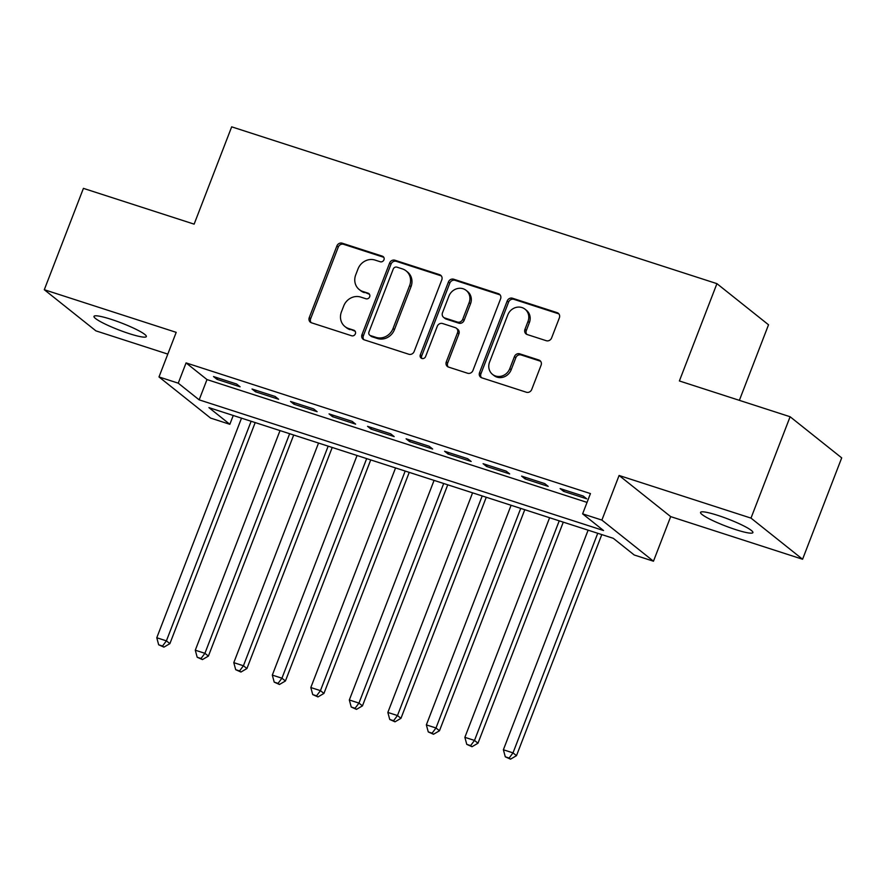 <?xml version="1.0" encoding="UTF-8"?>
<svg xmlns="http://www.w3.org/2000/svg" width="886" height="886" viewBox="0 0 886 886"><rect width="100%" height="100%" fill="white"/><g stroke="black" fill="none" stroke-linecap="round" stroke-linejoin="round"><path stroke-width="1.33" d="M383.948 259.82A3.012 2.747 -51.4 0 0 382.375 256.176L342.206 243.196A4.308 3.932 -51.4 0 0 336.89 245.954L309.258 317.598A4.308 3.932 -51.4 0 0 311.495 322.792L351.664 335.772A3.012 2.747 -51.4 0 0 354.61 330.633A3.012 2.747 -51.4 0 0 353.813 330.201L348.619 328.518A13.777 12.581 -51.4 0 1 344.942 326.557A13.777 12.581 -51.4 0 1 341.431 311.883L343.735 305.914A13.777 12.581 -51.4 0 1 360.746 297.087L365.94 298.759A3.012 2.747 -51.4 0 0 368.897 293.62A3.012 2.747 -51.4 0 0 368.1 293.188L362.895 291.505A13.777 12.581 -51.4 0 1 359.229 289.545A13.777 12.581 -51.4 0 1 355.718 274.87L358.022 268.901A13.777 12.581 -51.4 0 1 375.033 260.074L380.227 261.747A3.012 2.747 -51.4 0 0 383.948 259.82M382.375 256.176L383.771 257.294L343.602 244.314A4.308 3.932 -51.4 0 0 338.286 247.072L310.654 318.705A4.308 3.932 -51.4 0 0 311.119 322.648M353.813 330.201L355.208 331.309A3.012 2.747 -51.4 0 0 355.208 331.309L348.619 328.518M369.495 294.307A3.012 2.747 -51.4 0 0 369.484 294.307L362.895 291.505M717.804 515.375A28.064 3.721 -158.9 0 0 700.549 512.396A28.064 3.721 -158.9 0 0 735.646 529.606A28.064 3.721 -158.9 0 0 752.901 532.597A28.064 3.721 -158.9 0 0 717.804 515.375M111.237 319.359A28.064 3.721 -158.9 0 0 93.982 316.368A28.064 3.721 -158.9 0 0 129.09 333.59A28.064 3.721 -158.9 0 0 146.345 336.569A28.064 3.721 -158.9 0 0 111.237 319.359M546.285 340.711A4.308 3.932 -51.4 0 0 551.601 337.954L559.365 317.852A4.308 3.932 -51.4 0 0 557.117 312.647L512.507 298.239A4.308 3.932 -51.4 0 0 507.191 300.996L479.547 372.629A4.308 3.932 -51.4 0 0 481.796 377.824L526.406 392.243A4.308 3.932 -51.4 0 0 531.722 389.486L541.091 365.209A4.308 3.932 -51.4 0 0 538.843 360.004L519.75 353.835A4.308 3.932 -51.4 0 0 514.434 356.593L509.793 368.631A11.507 10.521 -51.4 0 1 492.505 374.368A11.507 10.521 -51.4 0 1 489.57 362.097L507.767 314.94A11.507 10.521 -51.4 0 1 525.055 309.203A11.507 10.521 -51.4 0 1 527.99 321.474L524.955 329.337A4.308 3.932 -51.4 0 0 527.203 334.543L546.285 340.711M582.623 513.858L601.882 520.082L653.469 561.215L634.221 554.99L613.3 538.311L208.93 407.626L229.839 424.305L210.591 418.081L158.993 376.949L178.252 383.173L199.162 399.852L603.543 530.537L582.623 513.858L590.441 493.58L186.071 362.906L178.252 383.173M158.993 376.949L176.203 332.35L44.3 289.722L83.417 188.364L194.134 224.147L231.678 126.831L716.929 283.653L679.385 380.958L790.102 416.741L750.996 518.111L619.092 475.483L601.882 520.082M441.793 279.854A4.308 3.932 -51.4 0 0 439.556 274.66L394.946 260.24A4.308 3.932 -51.4 0 0 389.63 262.998L361.986 334.631A4.308 3.932 -51.4 0 0 364.235 339.836L408.834 354.256A4.308 3.932 -51.4 0 0 414.15 351.498L441.793 279.854M453.732 279.234L498.331 293.654A4.308 3.932 -51.4 0 1 500.579 298.859L472.936 370.492A4.308 3.932 -51.4 0 1 467.62 373.25L448.526 367.081A4.308 3.932 -51.4 0 1 446.289 361.876L457.497 332.826A4.308 3.932 -51.4 0 0 455.249 327.621L442.59 323.534A4.308 3.932 -51.4 0 0 437.274 326.292L425.601 356.537A3.012 2.747 -51.4 0 1 421.083 358.033A3.012 2.747 -51.4 0 1 420.307 354.821L448.416 281.992A4.308 3.932 -51.4 0 1 453.732 279.234L455.127 280.353L499.726 294.761L498.331 293.654M790.102 416.741L841.7 457.874L802.583 559.243L750.996 518.111M44.3 289.722L95.898 330.855L167.808 354.101M236.617 384.026L213.515 376.561L217.004 379.341L240.106 386.805L236.617 384.026M275.136 396.474L252.023 389.009L255.511 391.789L278.614 399.254L275.136 396.474M313.644 408.922L290.53 401.458L294.019 404.237L317.133 411.702L313.644 408.922M352.152 421.371L329.049 413.895L332.538 416.675L355.64 424.15L352.152 421.371M390.671 433.819L367.557 426.343L371.046 429.123L394.148 436.588L390.671 433.819M429.178 446.256L406.076 438.791L409.553 441.571L432.667 449.036L429.178 446.256M467.686 458.704L444.584 451.24L448.072 454.02L471.175 461.484L467.686 458.704M506.205 471.153L483.091 463.688L486.58 466.468L509.694 473.932L506.205 471.153M544.713 483.601L521.61 476.125L525.088 478.905L548.201 486.381L544.713 483.601M186.071 362.906L206.992 379.573L587.041 502.395M563.607 491.353L586.709 498.818L583.221 496.038L560.118 488.574L563.607 491.353L564.172 489.88M739.367 400.35L768.527 324.785L716.929 283.653M619.092 475.483L670.68 516.616L802.583 559.243M670.68 516.616L653.469 561.215M233.251 415.49L229.839 424.305M206.992 379.573L199.162 399.852M217.004 379.341L217.568 377.868M255.511 391.789L256.076 390.316M294.019 404.237L294.584 402.765M332.538 416.675L333.103 415.213M371.046 429.123L371.611 427.661M409.553 441.571L410.129 440.098M448.072 454.02L448.637 452.547M486.58 466.468L487.145 464.995M525.088 478.905L525.664 477.443M359.229 289.545L360.624 290.652A13.777 12.581 -51.4 0 0 364.29 292.624M344.942 326.557L346.337 327.665A13.777 12.581 -51.4 0 0 350.014 329.636M441.328 275.911A4.308 3.932 -51.4 0 0 440.951 275.767L396.341 261.348A4.308 3.932 -51.4 0 0 391.025 264.106L363.382 335.75A4.308 3.932 -51.4 0 0 363.847 339.692M396.95 267.151A3.012 2.747 -51.4 0 0 393.229 269.089L368.964 331.962A3.012 2.747 -51.4 0 0 370.536 335.606L376.018 337.378A13.777 12.581 -51.4 0 0 393.03 328.551L409.62 285.569A13.777 12.581 -51.4 0 0 406.109 270.894A13.777 12.581 -51.4 0 0 402.432 268.923L396.95 267.151M369.739 335.174L371.134 336.292A3.012 2.747 -51.4 0 0 371.932 336.724L370.536 335.606M406.109 270.894L407.505 272.002A13.777 12.581 -51.4 0 1 411.015 286.687L394.425 329.67A13.777 12.581 -51.4 0 1 377.414 338.496L371.932 336.724M456.401 328.241L457.796 329.348A4.308 3.932 -51.4 0 1 458.893 333.933L447.685 362.994A4.308 3.932 -51.4 0 0 448.15 366.937M455.127 280.353A4.308 3.932 -51.4 0 0 449.811 283.11L421.703 355.939A3.012 2.747 -51.4 0 0 421.88 358.465M469.126 302.68A11.507 10.521 -51.4 0 0 466.191 290.409A11.507 10.521 -51.4 0 0 448.903 296.145L442.491 312.758A4.308 3.932 -51.4 0 0 444.739 317.963L457.397 322.05A4.308 3.932 -51.4 0 0 462.714 319.292L469.126 302.68L470.521 303.787A11.507 10.521 -51.4 0 0 467.586 291.516L466.191 290.409M443.587 317.343L444.982 318.462A4.308 3.932 -51.4 0 0 446.134 319.071L444.739 317.963M470.521 303.787L464.109 320.4A4.308 3.932 -51.4 0 1 458.793 323.168L446.134 319.071M525.055 309.203L526.45 310.321A11.507 10.521 -51.4 0 1 529.385 322.593L526.35 330.445A4.308 3.932 -51.4 0 0 526.816 334.387M492.505 374.368L493.901 375.487A11.507 10.521 -51.4 0 0 511.189 369.75L509.793 368.631M540.615 361.266A4.308 3.932 -51.4 0 0 540.238 361.123L521.145 354.954A4.308 3.932 -51.4 0 0 515.829 357.711L511.189 369.75M558.889 313.91A4.308 3.932 -51.4 0 0 558.512 313.766L513.902 299.346A4.308 3.932 -51.4 0 0 508.586 302.104L480.943 373.737A4.308 3.932 -51.4 0 0 481.419 377.68M241.513 418.159L156.778 637.754L166.402 640.866L169.891 643.646L255.19 422.578M162.526 646.038L158.672 644.798L163.921 647.145L162.526 646.038L166.402 640.866L251.137 421.271M158.672 644.798L156.778 637.754M169.891 643.646L163.921 647.145M280.02 430.607L195.285 650.202L204.91 653.314L208.398 656.094L293.698 435.026M201.033 658.486L197.19 657.246L202.429 659.594L201.033 658.486L204.91 653.314L289.644 433.719M197.19 657.246L195.285 650.202M208.398 656.094L202.429 659.594M318.528 443.055L233.793 662.65L243.428 665.763L246.917 668.542L332.217 447.474M239.552 670.935L235.698 669.683L240.948 672.042L239.552 670.935L243.428 665.763L328.163 446.167M235.698 669.683L233.793 662.65M246.917 668.542L240.948 672.042M357.047 455.493L272.312 675.099L281.936 678.211L285.425 680.98L370.725 459.923M278.06 683.372L274.206 682.131L279.455 684.49L278.06 683.372L281.936 678.211L366.671 458.605M274.206 682.131L272.312 675.099M285.425 680.98L279.455 684.49M395.555 467.941L310.82 687.536L320.444 690.648L323.933 693.428L409.232 472.36M316.568 695.82L312.725 694.58L317.963 696.939L316.568 695.82L320.444 690.648L405.179 471.053M312.725 694.58L310.82 687.536M323.933 693.428L317.963 696.939M434.074 480.389L349.328 699.984L358.963 703.096L362.452 705.876L447.751 484.808M355.087 708.268L351.233 707.028L356.482 709.376L355.087 708.268L358.963 703.096L443.698 483.501M351.233 707.028L349.328 699.984M362.452 705.876L356.482 709.376M472.581 492.837L387.846 712.433L397.471 715.545L400.959 718.324L486.259 497.256M393.594 720.717L389.74 719.465L394.99 721.824L393.594 720.717L397.471 715.545L482.205 495.95M389.74 719.465L387.846 712.433M400.959 718.324L394.99 721.824M511.089 505.286L426.354 724.881L435.99 727.993L439.467 730.773L524.778 509.705M432.113 733.165L428.259 731.914L433.498 734.272L432.113 733.165L435.99 727.993L520.724 508.398M428.259 731.914L426.354 724.881M439.467 730.773L433.498 734.272M549.608 517.723L464.873 737.329L474.497 740.43L477.986 743.21L563.286 522.153M470.621 745.602L466.767 744.362L472.016 746.721L470.621 745.602L474.497 740.43L559.232 520.835M466.767 744.362L464.873 737.329M477.986 743.21L472.016 746.721M588.116 530.171L503.381 749.766L513.005 752.878L516.494 755.658L601.793 534.59M509.129 758.051L505.286 756.81L510.524 759.169L509.129 758.051L513.005 752.878L597.74 533.283M505.286 756.81L503.381 749.766M516.494 755.658L510.524 759.169M369.484 294.307L368.1 293.188M310.654 318.705L309.258 317.598M338.286 247.072L336.89 245.954M343.602 244.314L342.206 243.196M363.382 335.75L361.986 334.631M391.025 264.106L389.63 262.998M396.341 261.348L394.946 260.24M440.951 275.767L439.556 274.66M377.414 338.496L376.018 337.378M394.425 329.67L393.03 328.551M411.015 286.687L409.62 285.569M447.685 362.994L446.289 361.876M458.893 333.933L457.497 332.826M421.703 355.939L420.307 354.821M449.811 283.11L448.416 281.992M458.793 323.168L457.397 322.05M464.109 320.4L462.714 319.292M526.35 330.445L524.955 329.337M529.385 322.593L527.99 321.474M515.829 357.711L514.434 356.593M521.145 354.954L519.75 353.835M540.238 361.123L538.843 360.004M480.943 373.737L479.547 372.629M508.586 302.104L507.191 300.996M513.902 299.346L512.507 298.239M558.512 313.766L557.117 312.647"/></g></svg>
